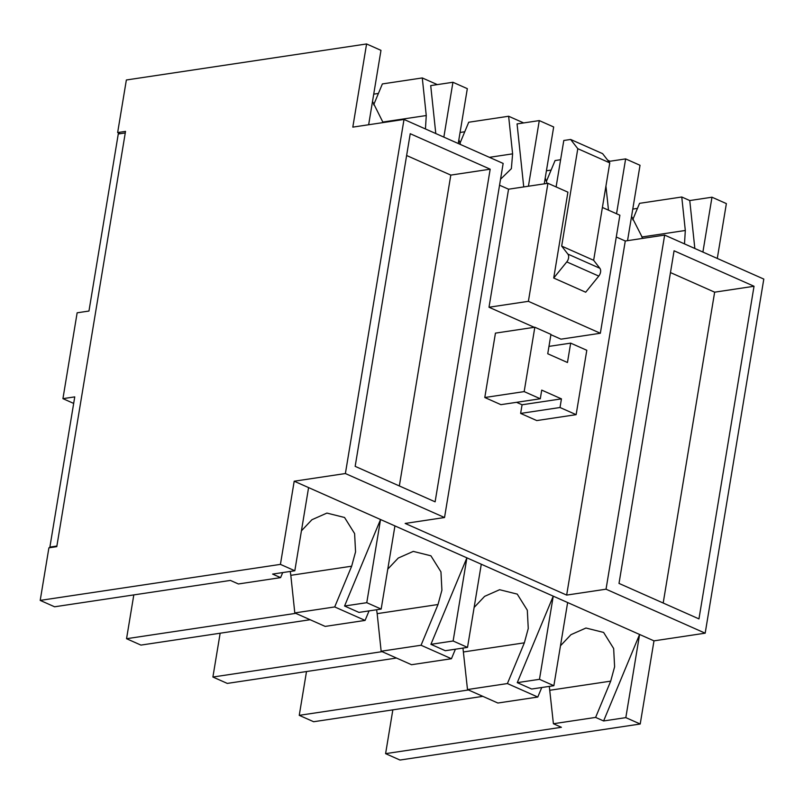 <?xml version="1.0" encoding="UTF-8"?>
<svg xmlns="http://www.w3.org/2000/svg" width="804" height="804" viewBox="0 0 804 804"><rect width="100%" height="100%" fill="white"/><g stroke="black" fill="none" stroke-linecap="round" stroke-linejoin="round"><path stroke-width="1.21" d="M546.368 181.473L555.072 160.549L560.609 159.725M610.025 161.242L607.703 160.207M632.718 219.783L639.562 203.332L681.762 197L685.309 230.477L684.495 243.893M642.768 238.376L631.572 216.356M717.289 258.446L726.374 203.603L711.982 197.211L689.762 200.548L681.762 197M637.451 208.387L632.768 209.09M117.645 132.559L125.524 131.384L56.782 546.64L48.903 547.825L40.2 600.397L280.425 564.378L294.194 481.214L345.388 473.536L404.01 119.444L352.815 127.122L366.584 43.959L126.359 79.988L117.645 132.559L120.208 133.705M366.584 43.959L380.975 50.35L368.654 124.741M372.523 101.415L383.086 122.58M425.447 128.952L426.261 115.535L422.281 77.938L437.326 84.611M373.669 104.842L382.372 83.928L422.281 77.938M458.873 139.725L460.521 144.519M500.54 179.232L511.364 168.669L512.61 153.845L508.63 116.248L523.675 122.932M460.019 143.162L468.722 122.238L508.63 116.248M547.102 183.423L545.223 178.036M458.24 143.504L467.325 88.661L452.933 82.269L430.713 85.606L435.788 133.544M523.736 186.93L517.062 123.916L539.283 120.59L553.675 126.972L544.258 183.845M608.487 210.166L605.935 186.076M694.837 248.486L689.762 200.548M551.102 170.076L546.418 170.78M378.403 93.445L373.719 94.148M464.752 131.766L460.069 132.469M482.832 696.354L313.64 721.731L299.249 715.339L468.441 689.973M310.133 619.723L140.941 645.099L126.55 638.708L295.741 613.341M396.483 658.044L227.291 683.41L212.899 677.028L382.091 651.652M280.425 564.378L294.817 570.76L272.606 574.086L280.596 577.634L238.396 583.965L230.396 580.418L54.592 606.789L40.2 600.397M133.806 594.91L126.55 638.708M220.155 633.22L212.899 677.028M306.505 671.531L299.249 715.339M549.303 686.385L553.403 723.741L561.403 727.288L385.598 753.649L399.99 760.041L640.215 724.012L653.984 640.858L705.178 633.18L763.8 279.078L664.657 235.09L606.035 589.191L705.178 633.18M392.844 709.852L385.598 753.649M73.666 403.417L62.933 398.653L77.144 312.806L88.963 311.037L118.268 133.987L125.263 132.941M50.843 547.534L49.878 547.102L74.752 396.885L62.933 398.653M484.792 397.508L500.912 404.663L540.298 398.764L524.168 391.608L484.792 397.508L495.445 333.127L534.831 327.228L524.168 391.608M548.961 346.383L570.669 343.127L586.799 350.283L576.136 414.663L536.76 420.572L520.63 413.417L522.067 404.774L516.55 402.322M499.545 185.211L508.55 189.201L489.003 307.239L534.248 327.308M550.901 334.695L560.961 339.167L600.347 333.258L619.884 215.231L602.397 207.462M606.035 589.191L566.659 595.091L405.156 523.434L444.532 517.525L345.388 473.536M566.659 595.091L625.281 240.999L664.657 235.09M616.276 237.009L625.281 240.999M674.074 250.788L619.01 583.423L698.957 618.899L754.031 286.264L674.074 250.788M56.873 546.057L49.878 547.102M294.817 570.76L308.585 487.596L380.543 519.525L481.284 564.227L467.516 647.391L445.305 650.717L430.914 644.336L453.124 640.999L467.516 647.391M294.194 481.214L308.585 487.596M366.775 602.688L344.564 606.015L380.543 519.525L366.775 602.688L381.166 609.07L394.935 525.916M539.474 679.32L553.242 596.156L567.634 602.538L553.866 685.701L531.655 689.028L517.263 682.646L539.474 679.32L553.866 685.701M640.215 724.012L625.824 717.63L639.592 634.467L653.984 640.858M711.982 197.211L702.897 252.064M627.542 240.657L640.024 165.292L625.633 158.901L616.547 213.743M452.933 82.269L443.848 137.122M344.564 606.015L358.956 612.407L381.166 609.07M625.633 158.901L608.658 161.443M430.914 644.336L466.893 557.845L453.124 640.999M625.824 717.63L603.603 720.957L639.592 634.467L567.634 602.538M517.263 682.646L553.242 596.156L481.284 564.227M355.167 466.35L435.115 501.827L490.179 169.192L410.231 133.715L355.167 466.35M404.01 119.444L503.153 163.433L444.532 517.525M556.107 186.93L563.795 140.489L570.629 139.464L577.795 148.69L561.674 246.104L567.885 254.094A5.678 3.628 -66.1 0 1 566.78 261.903L553.715 278.033L567.915 192.166L547.926 183.302L508.55 189.201M539.283 120.59L528.419 186.226M399.337 485.958L450.803 175.101L406.623 155.504M450.803 175.101L490.179 169.192M663.189 603.03L714.645 292.174L670.466 272.566M714.645 292.174L754.031 286.264M547.926 183.302L528.389 301.329L489.003 307.239M528.389 301.329L600.347 333.258M570.669 343.127L567.463 362.503L547.745 353.76L550.951 334.384L534.831 327.228M520.63 413.417L560.016 407.507L576.136 414.663M560.016 407.507L561.443 398.864L541.725 390.111L540.298 398.764M522.067 404.774L561.443 398.864M553.715 278.033L585.694 292.224L598.769 276.094A5.678 3.628 -66.1 0 0 599.864 268.285L593.654 260.295L609.774 162.88L602.608 153.654L570.629 139.464M561.674 246.104L593.654 260.295M577.795 148.69L609.774 162.88M451.436 658.727L411.527 664.717L381.146 651.23L421.055 645.25L451.436 658.727L455.406 649.2M421.055 645.25L438.009 604.518L377.166 613.643L381.146 651.23M376.604 609.754L377.166 613.643M387.779 569.131L398.261 558.046L413.256 551.393L430.904 555.805L440.954 571.875L441.909 590.176L438.009 604.518M365.086 620.417L334.705 606.94L294.797 612.919L325.178 626.406L365.086 620.417L369.056 610.889M334.705 606.94L351.66 566.197L355.559 551.856L354.604 533.565L344.554 517.485L326.906 513.083L311.912 519.736L301.43 530.821M294.797 612.919L290.817 575.322L351.66 566.197M290.254 571.443L290.817 575.322M280.596 577.634L282.707 572.579M553.403 723.741L595.613 717.409L610.698 681.139L614.608 666.797L613.653 648.506L603.603 632.426L585.955 628.024L570.961 634.678L560.478 645.763M537.786 697.048L507.404 683.561L467.496 689.551L497.877 703.028L537.786 697.048L541.755 687.52M507.404 683.561L524.349 642.828L528.258 628.487L527.303 610.186L517.253 594.116L499.606 589.714L484.611 596.367L474.129 607.452M467.496 689.551L462.953 648.074M603.603 720.957L595.613 717.409M641.763 237.009L685.309 230.477M382.714 122.067L426.261 115.535M489.395 157.333L512.61 153.845M567.885 254.094L599.864 268.285M566.78 261.903L598.769 276.094M549.866 690.264L610.698 681.139M463.516 651.954L524.349 642.828"/></g></svg>
